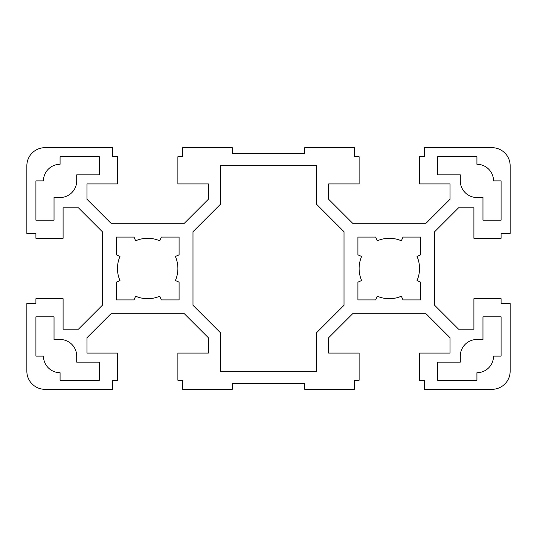 <?xml version="1.0" encoding="UTF-8"?>
<svg xmlns="http://www.w3.org/2000/svg" width="537" height="537" viewBox="0 0 537 537"><rect width="100%" height="100%" fill="white"/><g stroke="black" fill="none" stroke-linecap="round" stroke-linejoin="round"><path stroke-width="0.81" d="M401.367 240.798A30.206 30.206 0 0 0 377.283 240.798L375.665 237.085L357.911 237.085L357.911 254.84L361.623 256.458A30.206 30.206 0 0 0 361.623 280.542L357.911 282.16L357.911 299.915L375.665 299.915L377.283 296.202A30.206 30.206 0 0 0 401.367 296.202L402.985 299.915L420.739 299.915L420.739 282.16L417.027 280.542A30.206 30.206 0 0 0 417.027 256.458L420.739 254.84L420.739 237.085L402.985 237.085L401.367 240.798M501.088 180.902L493.537 180.902A16.613 16.613 0 0 0 476.923 164.288L476.923 156.737L437.655 156.737L437.655 174.861L460.31 174.861L460.31 180.902A16.613 16.613 0 0 0 476.923 197.515L482.964 197.515L482.964 220.17L501.088 220.17L501.088 180.902M419.531 380.263L419.531 353.077L450.04 353.077L450.04 337.76L426.089 313.809L352.561 313.809L328.61 337.76L328.61 353.077L359.119 353.077L359.119 380.263L354.286 380.263L354.286 389.325L304.748 389.325L304.748 383.284L232.252 383.284L232.252 389.325L182.714 389.325L182.714 380.263L177.881 380.263L177.881 353.077L208.39 353.077L208.39 337.76L184.439 313.809L110.911 313.809L86.96 337.76L86.96 353.077L117.469 353.077L117.469 380.263L112.636 380.263L112.636 389.325L44.974 389.325A18.124 18.124 0 0 1 26.85 371.201L26.85 303.539L35.912 303.539L35.912 298.706L63.098 298.706L63.098 329.215L78.415 329.215L102.366 305.264L102.366 231.736L78.415 207.785L63.098 207.785L63.098 238.294L35.912 238.294L35.912 233.461L26.85 233.461L26.85 165.799A18.124 18.124 0 0 1 44.974 147.675L112.636 147.675L112.636 156.737L117.469 156.737L117.469 183.923L86.96 183.923L86.96 199.24L110.911 223.191L184.439 223.191L208.39 199.24L208.39 183.923L177.881 183.923L177.881 156.737L182.714 156.737L182.714 147.675L232.252 147.675L232.252 153.716L304.748 153.716L304.748 147.675L354.286 147.675L354.286 156.737L359.119 156.737L359.119 183.923L328.61 183.923L328.61 199.24L352.561 223.191L426.089 223.191L450.04 199.24L450.04 183.923L419.531 183.923L419.531 156.737L424.364 156.737L424.364 147.675L492.026 147.675A18.124 18.124 0 0 1 510.15 165.799L510.15 233.461L501.088 233.461L501.088 238.294L473.903 238.294L473.903 207.785L458.585 207.785L434.634 231.736L434.634 305.264L458.585 329.215L473.903 329.215L473.903 298.706L501.088 298.706L501.088 303.539L510.15 303.539L510.15 371.201A18.124 18.124 0 0 1 492.026 389.325L424.364 389.325L424.364 380.263L419.531 380.263M60.077 156.737L60.077 164.288A16.613 16.613 0 0 0 43.463 180.902L35.912 180.902L35.912 220.17L54.036 220.17L54.036 197.515L60.077 197.515A16.613 16.613 0 0 0 76.69 180.902L76.69 174.861L99.345 174.861L99.345 156.737L60.077 156.737M220.472 204.248L192.984 231.736L192.984 305.264L220.472 332.752L220.472 371.201L316.528 371.201L316.528 332.752L344.016 305.264L344.016 231.736L316.528 204.248L316.528 165.799L220.472 165.799L220.472 204.248M35.912 316.83L35.912 356.098L43.463 356.098A16.613 16.613 0 0 0 60.077 372.712L60.077 380.263L99.345 380.263L99.345 362.139L76.69 362.139L76.69 356.098A16.613 16.613 0 0 0 60.077 339.485L54.036 339.485L54.036 316.83L35.912 316.83M161.335 237.085L159.717 240.798A30.206 30.206 0 0 0 135.633 240.798L134.015 237.085L116.26 237.085L116.26 254.84L119.973 256.458A30.206 30.206 0 0 0 119.973 280.542L116.26 282.16L116.26 299.915L134.015 299.915L135.633 296.202A30.206 30.206 0 0 0 159.717 296.202L161.335 299.915L179.09 299.915L179.09 282.16L175.377 280.542A30.206 30.206 0 0 0 175.377 256.458L179.09 254.84L179.09 237.085L161.335 237.085M437.655 380.263L476.923 380.263L476.923 372.712A16.613 16.613 0 0 0 493.537 356.098L501.088 356.098L501.088 316.83L482.964 316.83L482.964 339.485L476.923 339.485A16.613 16.613 0 0 0 460.31 356.098L460.31 362.139L437.655 362.139L437.655 380.263"/></g></svg>
